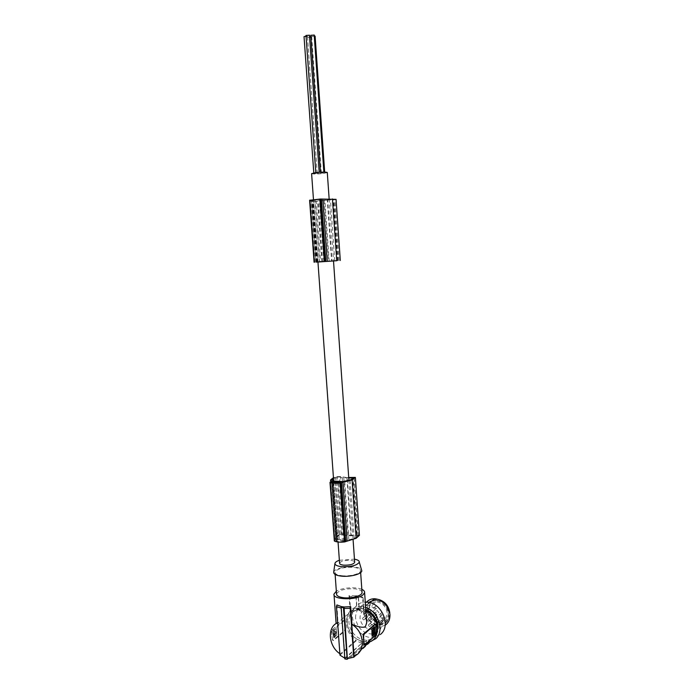 <?xml version="1.0" encoding="UTF-8"?>
<svg xmlns="http://www.w3.org/2000/svg" width="694" height="694" viewBox="0 0 694 694"><rect width="100%" height="100%" fill="white"/><g stroke="black" fill="none" stroke-linecap="round" stroke-linejoin="round"><path stroke-width="0.52" stroke-dasharray="3.47 2.6" d="M342.949 481.523L347.104 540.132L348.856 539.863L344.718 481.28M348.856 539.863L354.192 538.344L357.289 536.636L353.237 478.6M357.289 536.636L358.182 535.655L356.065 535.378L352.136 479.198M359.414 535.308L356.664 534.814L351.303 535.282L347.243 477.619L340.65 476.578L337.249 476.631L333.441 477.68M335.002 477.698L336.017 477.194L340.121 534.527L339.123 535.143L335.002 477.698L333.493 478.487M336.972 540.132L336.017 540.791L336.755 541.164L342.463 541.658L345.204 540.739L336.972 540.132L332.834 482.573M333.51 260.97L332.001 261.074L327.707 200.089L317.592 201.338L311.719 201.243L310.418 200.922L311.276 200.366L309.611 200.245M336.052 199.352L327.707 200.089M348.752 477.906L342.42 477.81L339.418 476.96L343.504 534.302L346.506 535.43L350.964 535.837L356.065 535.378M336.017 477.194L339.418 476.96M348.718 477.498L347.243 477.619M339.123 535.143L336.859 536.887L332.825 480.812M324.211 200.462L328.514 261.326L317.956 262.072L319.544 261.959L315.189 201.208L312.144 200.809L314.929 200.132L319.361 261.89M327.082 261.421L322.762 200.479L316.282 201.277L320.619 261.898L333.51 260.953M346.896 478.071L350.964 535.837M338.021 260.614L333.736 199.213L327.308 199.976L331.611 261.091M340.121 534.527L343.504 534.302M320.619 261.898L319.544 261.959M316.282 201.277L315.189 201.208M332.001 261.074L328.514 261.326M336.859 536.887L336.39 537.755L337.388 539.299L333.198 481.011M347.104 540.132L337.388 539.299M351.303 535.282L347.876 534.996L344.718 533.833L341.335 533.833L335.844 536.219L334.725 537.919L335.731 539.767L334.204 540.817M342.42 477.81L346.506 535.43M335.731 539.767L331.524 481.41M343.808 477.446L347.876 534.996M336.755 541.164L332.539 482.495M320.845 199.265L311.476 200.089L320.94 199.282L325.26 261.447M327.342 261.308L322.944 199.256L333.736 199.213M322.944 199.256L314.929 200.132M322.762 200.479L327.308 199.976M311.606 173.647C313.237 174.177 317.106 174.133 323.204 173.509L327.299 172.572M339.574 563.146C340.962 561.099 344.614 560.162 350.539 560.344C352.934 560.613 354.313 561.168 354.66 562.027M335.072 481.116L339.253 539.464M318.338 172.927L315.822 172.962L318.338 172.927M323.864 173.084L321.374 173.118L323.864 173.084M319.752 173.595L317.262 173.63L319.752 173.595M316.343 173.5L313.835 173.535L316.343 173.5M323.014 172.676L320.507 172.711L323.014 172.676M315.727 262.141L311.276 200.366M342.463 541.658L338.256 482.798M322.476 261.629L318.026 199.299M317.097 262.063L312.708 200.982M317.462 262.028L313.02 200.34M316.681 262.046L312.205 199.933M341.049 481.428L345.213 539.975M329.164 261.187L324.783 199.169M321.018 199.473L325.417 261.447M309.446 35.221L306.011 35.446M306.054 36.079L307.451 36.374L306.592 36.843L304.033 36.661M310.877 36.877L310.088 37.433L307.546 37.25L309.55 36.669M314.2 35.064L310.765 35.29M315.111 36.183L311.693 36.409L314.252 35.836M339.366 560.266L354.452 559.156M333.693 572.203C333.944 568.915 345.543 565.957 354.044 566.929C357.835 567.336 360.299 568.204 361.427 569.514M341.873 575.699C349.724 576.653 360.472 573.843 360.542 570.884C360.542 569.08 358.191 567.892 353.48 567.336C343.478 566.998 337.301 568.612 334.959 572.177C334.933 573.938 337.241 575.118 341.873 575.699M362.016 592.025C361.409 590.412 359.067 589.353 354.998 588.842C345.005 588.434 338.854 590.126 336.529 593.925M361.826 589.353C356.031 586.595 341.691 587.653 336.338 591.236M366.571 620.783L363.76 614.407L362.554 597.152L355.528 595.842L358.364 595.886L359.327 609.679L361.557 607.857L359.319 607.58L359.353 608.065L353.879 608.89L353.94 609.688L350.227 612.698L349.013 595.573L355.528 595.842M336.156 623.55L338.013 623.307C340.936 619.699 345.005 616.159 350.227 612.698M344.857 658.953L361.808 643.173L344.797 658.164M341.196 608.109L341.726 606.677M341.448 608.152L345.057 658.242M361.843 643.659L364.081 643.971L347.928 658.597M364.081 643.971L347.356 658.589M369.503 641.985L369.555 642.783L356.143 655.041M364.046 643.494L369.555 642.783M361.808 643.173L356.143 640.874L339.973 655.153M353.94 609.688C342.741 613.591 344.163 633.171 356.083 640.085L356.143 640.874M362.554 597.152L363.153 597.985L358.208 596.996L359.145 610.356L361.557 607.857M361.591 608.334L365.807 609.748M376.374 627.749L374.526 620.878C370.969 614.207 365.929 610.581 359.397 610C351.364 610.512 347.321 615.136 347.269 623.88C349.29 634.784 355.337 640.675 365.382 641.568C372.687 640.562 376.356 635.956 376.374 627.749M365.799 609.636L361.045 608.647C353.038 609.159 349.004 613.774 348.943 622.492C349.308 626.743 350.964 630.586 353.914 634.012C357.757 638.185 362.121 640.215 367.005 640.102C372.062 639.651 375.497 636.979 377.302 632.087M369.503 642.028L367.62 642.271C352.691 643.937 340.277 620.15 350.843 610.347C353.498 607.658 356.829 606.365 360.837 606.469L365.643 607.406M332.608 639.703L331.871 635.574L332.608 639.703L333.571 640.501L345.196 630.725L344.484 620.375L331.576 631.514L332.079 629.796L343.712 620.297L344.458 620.393M344.797 621.095L343.712 620.297M331.576 631.514L331.871 635.574L332.018 631.575M336.911 604.925L339.869 653.722M380.416 634.498L372.947 637.43C358.147 639.122 345.855 615.621 356.343 605.905C358.729 603.476 361.704 602.192 365.27 602.036M344.363 621.035L344.927 628.955L344.45 630.629L332.851 640.362L333.614 640.475M355.536 618.059C355.597 610.121 359.275 605.897 366.579 605.394C375.281 606.686 380.451 612.056 382.099 621.486C382.073 628.972 378.707 633.171 372.019 634.09C362.867 633.292 357.367 627.949 355.536 618.059M366.632 602.062C364.489 604.5 363.526 607.562 363.734 611.232L364.428 614.893C367.43 622.648 372.617 626.656 379.974 626.934L385.17 625.242M365.877 614.424C369.694 628.99 391.138 628.382 388.987 613.505L388.406 610.694C383.782 594.211 360.273 598.401 365.877 614.424M388.484 613.99C388.458 620.393 385.56 623.984 379.8 624.774C372.01 624.097 367.334 619.56 365.79 611.171C365.842 604.439 368.974 600.831 375.185 600.353C382.646 601.394 387.079 605.949 388.484 613.99M389.811 613.296C389.586 619.43 386.688 622.865 381.119 623.594C373.346 622.926 368.679 618.406 367.143 610.043C367.195 603.329 370.327 599.729 376.521 599.243L378.724 599.512M377.657 600.596C390.696 601.603 392.223 624.496 379.132 622.24C366.232 621.078 364.662 598.584 377.657 600.596M377.284 601.958C382.923 603.216 386.237 606.877 387.209 612.949L385.751 618.64L384.025 620.384L378.629 621.633C373.034 620.323 369.755 616.671 368.8 610.668C368.826 605.324 371.29 602.401 376.183 601.898L377.284 601.958M383.556 616.94L382.524 618.181L384.025 620.384L375.185 628.018L371.117 629.311C364.923 628.599 361.218 624.904 360.013 618.215C360.03 612.871 362.485 609.948 367.36 609.462C373.502 610.208 377.172 613.912 378.369 620.583L376.937 626.248L374.829 624.643L383.556 616.94L385.751 618.64L376.937 626.248M382.975 619.221L374.248 626.968L375.185 628.018M374.248 626.968L373.788 625.91L374.829 624.643M369.633 626.509C368.219 625.65 368.115 624.852 369.312 624.132L369.477 624.14C370.891 624.999 370.995 625.788 369.807 626.517L369.633 626.509M374.769 621.295C373.337 620.419 373.233 619.629 374.465 618.909L374.613 618.918C376.044 619.785 376.148 620.583 374.925 621.304L374.769 621.295M369.225 620.583C367.803 619.707 367.699 618.909 368.922 618.198L369.061 618.207C370.483 619.074 370.587 619.872 369.373 620.592L369.225 620.583M363.717 619.863C362.294 618.996 362.199 618.207 363.413 617.495L363.552 617.504C364.966 618.371 365.07 619.161 363.864 619.872L363.717 619.863M368.818 614.641C367.386 613.756 367.291 612.958 368.531 612.255L368.653 612.264C370.084 613.14 370.18 613.938 368.948 614.65L368.818 614.641M376.825 620.202C375.428 619.352 375.324 618.571 376.512 617.86L376.668 617.868C378.065 618.701 378.178 619.49 376.989 620.21L376.825 620.202M381.908 615.049C380.494 614.19 380.39 613.409 381.605 612.698L381.743 612.707C383.157 613.557 383.262 614.337 382.056 615.058L381.908 615.049M376.426 614.364C375.02 613.505 374.925 612.724 376.131 612.013L376.269 612.021C377.675 612.871 377.779 613.652 376.573 614.372L376.426 614.364M370.986 613.678C369.581 612.819 369.486 612.047 370.683 611.336L370.822 611.345C372.218 612.195 372.322 612.976 371.125 613.687L370.986 613.678M376.027 608.517C374.613 607.649 374.517 606.868 375.749 606.166L375.87 606.174C377.284 607.033 377.38 607.814 376.157 608.525L376.027 608.517M360.793 649.922L354.044 656.082M375.888 634.932L375.116 634.819L375.888 633.162L376.07 629.198L374.951 624.392M375.116 634.819L364.072 644.839L364.862 644.952M365.998 612.524L363.76 614.407M374.5 626.899L371.455 629.892L372.184 636.242M373.363 632.494L373.476 631.505M373.268 631.245L373.016 630.039M373.034 631.21L372.834 632.408L373.511 633.405M372.86 634.628L373.285 633.379M374.665 633.353L374.187 627.87M374.43 633.327L373.736 633.952M363.153 597.985L364.211 613.166L365.938 611.718M359.145 610.356L364.211 613.166M357.792 596.146L358.208 596.996M356.083 640.085L340.286 654.008M349.013 595.573L349.62 596.398L355.953 596.736L355.536 595.886M356.109 595.626L357.08 609.401L359.327 609.679M349.62 596.398L350.696 611.475L353.879 608.89M355.953 596.736L356.889 610.078L350.696 611.475M356.889 610.078L359.353 608.065M357.08 609.401L359.319 607.58M357.783 596.103L358.364 595.886M338.178 622.475L337.614 622.622M332.166 639.634L332.851 640.362M336.2 628.825L336.434 635.478L333.554 637.89L332.842 631.583L335.948 628.512L336.425 628.851L336.659 635.513L333.762 637.933L333.267 630.924L336.425 628.851M334.69 634.012L334.924 633.258L334.69 634.012M334.976 632.408L335.159 631.28L336.321 632.659L335.393 635.765L334.864 631.306L336.096 632.624L335.237 634.568M334.404 630.794L333.424 631.384L334.404 630.794M334.031 636.901L333.649 631.419M334.048 636.892L334.959 635.747L334.213 634.195L334.43 632.997L334.916 635.184M334.612 631.019L334.655 633.032M334.465 633.978L334.699 633.223L334.465 633.978M335.011 634.533L334.751 632.381M333.493 631.93L333.614 636.641L334.803 636.259M333.267 631.904L333.424 631.384M334.725 632.616L334.387 630.985M334.959 635.747L334.69 635.157M334.734 635.713L334.577 636.225M315.796 262.202L311.398 201.182M335.558 536.549L331.402 478.869M358.156 536.063L354.122 478.14M356.664 534.814L352.639 477.168M338.021 539.967L333.909 482.746M337.518 260.684L333.267 199.725M325.373 261.569L321.07 201.034M319.778 201.026L324.089 261.655M338.958 260.562L334.682 199.273M354.192 538.344L350.106 480.005M336.113 540.912L331.897 482.304L336.104 540.687M336.859 260.684L332.591 199.629M334.352 540.643L330.127 482.122M344.718 533.833L340.65 476.578M321.912 261.82L317.592 201.338M344.788 540.548L340.641 482.278M345.126 540.834L340.945 482.113M314.252 262.228L309.776 200.28M344.267 541.389L340.077 482.564M324.35 261.499L319.908 199.204M323.708 261.543L319.266 199.213M341.335 533.833L337.249 476.631M343.651 541.563L339.461 482.712M324.939 261.464L320.524 199.369M318.052 261.942L313.619 200.115M316.976 262.028L312.526 200.167M311.571 200.054L316.039 262.098L311.58 200.106M334.734 260.814L330.405 199.065M345.36 629.016L344.927 628.955M332.842 629.9L332.079 629.796M384.702 617.469L376.001 625.199M375.888 633.162L376.339 633.223M375.341 625.112L375.792 625.164M345.196 630.725L344.45 630.629M336.017 540.791L331.801 482.243M336.39 537.755L332.244 480.196M313.471 199.603L317.947 261.994M333.684 481.037L338.056 542.023M345.204 540.739L341.032 482.035M314.833 262.193L310.418 200.922M334.725 537.919L330.682 481.844M330.578 480.482L330.544 479.962M325.356 261.438L320.94 199.282M316.551 262.115L312.144 200.809M315.944 262.106L311.476 200.089M313.835 173.535L313.792 172.884M317.262 173.63L307.546 37.25M321.374 173.118L311.693 36.409M320.507 172.711L320.472 172.19M360.654 572.559L360.542 570.884M361.045 608.647L359.397 610M343.738 620.28L344.484 620.375M360.837 606.469L365.322 602.8M366.579 605.394L369.937 602.626M379.8 624.774L381.119 623.594M369.312 624.132L376.512 617.86M374.465 618.909L381.605 612.698M368.922 618.198L376.131 612.013M363.413 617.495L370.683 611.336M368.531 612.255L375.749 606.166M365.929 643.503L349.412 658.502M356.742 610.069L359.214 608.057M332.808 640.397L333.571 640.501M324.749 172.867L324.688 172.103M317.21 173.274L307.451 36.374M372.019 634.09L379.974 626.934M367.62 642.271L372.947 637.43M339.106 260.554L334.838 199.308M320.628 173.37L310.955 36.964M329.147 198.892L333.502 260.892M348.917 480.369L353.073 539.446M369.807 626.517L376.989 620.21M367.005 640.102L365.382 641.568M368.948 614.65L376.157 608.525M334.031 594.827L333.979 594.081M319.214 172.702L319.188 172.268M367.36 609.462L376.183 601.898M371.117 629.311L379.922 621.703M363.864 619.872L371.125 613.687M369.373 620.592L376.573 614.372M374.925 621.304L382.056 615.058M358.286 535.872L354.252 477.984M335.124 574.45L334.959 572.177M375.185 600.353L376.521 599.243"/><path stroke-width="1.04" d="M333.493 478.487L332.218 479.806L333.198 481.011L342.949 481.523L350.106 480.005L354.122 478.14L348.752 477.906M333.441 477.68L330.544 479.962L331.524 481.41L330.318 482.512C332.547 483.267 335.896 483.423 340.364 482.989L352.101 479.918L355.276 477.403L348.718 477.498M329.98 482.304L334.551 541.138C336.781 542.127 340.121 542.396 344.554 541.936L356.178 538.275L359.414 535.308M333.823 481.532L331.888 482.13L332.539 482.495L338.256 482.798L341.032 482.035L333.823 481.532L333.909 482.746M317.097 262.063L333.51 260.97M332.825 480.812L332.704 479.112M344.554 541.936L340.364 482.989M334.551 541.138L330.318 482.512M347.095 540.739L342.94 482.009M317.097 262.098L336.859 260.684M344.788 541.901L340.598 482.963M333.51 260.953L336.868 260.727M356.152 538.284L352.075 479.927M314.087 262.237L309.611 200.245L320.402 199.031L336.052 199.352M327.299 172.572L327.29 172.459C325.668 171.93 321.782 171.982 315.64 172.615L311.606 173.647L313.471 199.603M354.66 562.027L354.677 562.374C353.298 564.422 349.629 565.35 343.669 565.159C340.928 564.829 339.566 564.161 339.574 563.146L338.056 542.023M324.601 261.464L320.16 199.039M314.417 262.211L309.94 200.141M327.29 261.3L322.884 199.109M323.708 261.543L315.944 262.106L323.708 261.543M334.334 540.999L330.101 482.399M336.746 260.675L332.426 198.909M314.209 262.228L309.724 200.193M324.844 261.456L320.402 199.031M315.796 172.589L306.011 35.446L309.446 35.221M313.792 172.884L304.033 36.661L306.054 36.079M309.55 36.669L310.877 36.877M320.472 172.19L310.765 35.29L314.2 35.064M314.252 35.836L315.111 36.183M354.452 559.156C357.792 559.789 359.405 560.804 359.301 562.201C357.028 565.48 351.103 566.972 341.526 566.66C337.154 566.131 334.959 565.063 334.95 563.441C335.167 562.261 336.642 561.203 339.366 560.266M361.427 569.514L361.817 570.858C361.695 574.103 349.897 577.174 341.274 576.124C336.208 575.491 333.675 574.207 333.675 572.281L333.693 572.203M335.124 574.45L336.529 593.925C336.521 595.808 338.828 597.074 343.452 597.716C351.294 598.775 361.999 595.834 362.06 592.667L362.016 592.025M336.338 591.236L333.979 594.081C332.409 599.816 356.768 600.492 363.075 594.81L364.61 592.572C364.732 591.314 363.803 590.238 361.826 589.353M351.797 624.444L354.044 656.082C365.99 652.239 364.558 631.419 351.797 624.444L351.962 624.305C357.826 626.89 362.277 627.766 365.313 626.942L366.71 622.752L366.571 620.783M343.452 607.666L341.144 607.38L344.857 658.953L347.156 659.3L343.452 607.666L344.033 606.964L347.356 658.589L353.732 657.235L356.143 655.041M341.144 607.38L341.726 606.677L344.033 606.964M351.962 624.305L350.704 606.625L344.033 606.998M350.704 606.625L350.262 608.326L343.756 608.438M347.928 658.597L347.156 659.3M360.793 649.922L369.503 641.985C380.963 638.35 379.609 618.189 367.378 611.362L367.326 610.555L365.807 609.748M377.302 632.087L377.97 626.318C376.946 618.432 372.895 612.871 365.799 609.636M365.643 607.406C378.282 611.249 384.736 630.673 375.966 638.584L369.503 642.028M337.622 622.778C326.909 626.821 328.357 646.183 339.869 653.722M365.27 602.036L368.609 602.314C382.221 604.231 390.705 625.285 381.223 633.761L380.416 634.498M385.17 625.242C388.545 622.839 390.132 619.256 389.941 614.494L389.239 610.789C386.445 603.459 381.579 599.442 374.647 598.74C371.403 598.714 368.731 599.816 366.632 602.062M378.724 599.512C385.092 601.507 388.779 605.949 389.785 612.837L389.811 613.296M350.262 608.326L353.732 657.235M363.751 644.153L364.211 644.214L363.17 635.886L363.63 635.947L363.751 644.153L364.419 644.926M374.951 624.392L363.318 634.09L363.17 635.886M367.378 611.362L365.998 612.524M364.211 644.214L364.818 644.986L375.888 634.932L376.339 633.223L375.792 625.164L375.168 624.418L364.107 634.195L363.318 634.09M363.63 635.947L364.107 634.195M375.194 633.154L374.543 626.856L371.863 629.232L372.097 635.956L375.194 633.154L374.5 626.899M373.476 631.505L373.363 632.494M373.016 630.039L372.027 633.128L372.86 634.628M373.12 630.039L372.262 633.162L373.337 634.55L373.103 630.048M373.363 628.478L373.45 629.024L374.057 627.853L373.589 628.504M374.187 627.87L374.803 632.841L373.953 633.995L373.771 632.026M373.806 632.789L373.736 633.952M373.58 632.755L373.762 632.069M373.225 628.99L373.45 630.846M375.012 633.839L372.149 636.19M374.786 633.813L374.968 633.128M373.771 631.809L373.563 632.564L373.771 631.809M373.337 630.594L373.45 629.024M365.938 611.718L367.326 610.555M341.7 606.712L336.911 604.925L336.451 606.617L339.973 655.153L344.797 658.164M336.451 606.617L341.196 608.109M337.614 622.622L336.156 623.55M359.423 535.43L355.406 477.619L359.423 535.421M332.834 482.573L332.764 481.679M345.742 541.632L341.561 482.729M352.136 479.198L352.032 477.628M325.842 261.386L321.409 199.013M336.052 199.317L340.303 260.476L336.043 199.317M374.396 624.322L375.168 624.418M317.947 261.994L333.684 481.037M330.682 481.844L330.578 480.482M359.301 562.201L361.817 570.858M362.06 592.667L360.654 572.559M366.71 622.752L364.61 592.572M365.322 602.8L366.25 602.045M369.937 602.626L374.647 598.74M374.422 624.296L375.194 624.4M324.688 172.103L315.102 36.123M334.95 563.441L333.675 572.281M327.29 172.459L329.147 198.892M333.502 260.892L348.917 480.369M353.073 539.446L354.677 562.374M336.122 623.568L334.031 594.827M319.188 172.268L309.446 35.16M323.872 172.095L314.191 35.004"/></g></svg>
